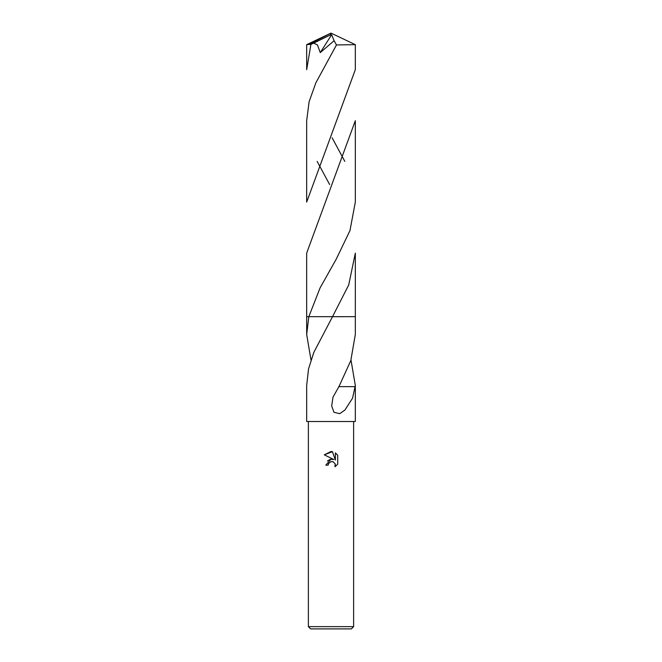 <?xml version="1.0" encoding="UTF-8"?>
<svg xmlns="http://www.w3.org/2000/svg" width="662" height="662" viewBox="0 0 662 662"><rect width="100%" height="100%" fill="white"/><g stroke="black" fill="none" stroke-linecap="round" stroke-linejoin="round"><path stroke-width="0.99" d="M331 461.604L328.559 463.516L328.17 465.154L325.795 465.154L331 459.213L333.88 459.56L324.281 454.827L331 451.509L332.456 451.666L335.394 460.115L335.394 452.882L337.719 455.241L337.719 464.161L335.022 466.751L335.129 463.748L333.176 461.795L331 461.604L332.547 461.604M353.624 626.641L351.365 628.9L310.635 628.9L308.376 626.641L353.624 626.641L353.624 421.504M331 421.504L355.32 421.504L355.32 385.491L352.54 398.226L344.894 410.043L339.747 413.667L334.004 412.302L331.67 406.021L333.011 397.092L338.927 386.641L350.802 360.608L355.32 334.492L355.32 316.668L332.531 316.676L313.829 352.366L308.542 368.899L306.68 385.491L306.68 421.504L331 421.504M351.001 360.012L355.32 385.491M328.17 465.154L328.418 463.83M335.353 464.55L335.022 466.751L337.719 464.161M333.88 459.56L330.851 459.229M330.139 459.387L327.392 461.05M337.719 455.241L335.394 452.882M332.456 451.666L324.281 454.827M355.304 386.649L338.679 386.641M310.999 360.012L306.68 334.492L308.823 316.668L355.32 316.668L355.328 253.124L348.717 284.925L332.531 316.668L355.328 316.668M306.68 334.492L306.68 316.668L308.823 316.676L320.069 287.937L336.197 259.214L349.958 230.624L355.328 202.092L355.32 120.707L306.672 253.124L306.672 316.668L308.815 316.668M355.32 44.66L355.32 69.667L306.672 202.092L306.68 120.707L309.096 101.766L315.857 82.833L336.462 44.95L355.32 44.66L331 33.1L309.03 44.445L310.908 44.445L313.647 43.129M310.908 44.445L306.68 69.675L306.68 44.66L309.03 44.445M344.844 161.404L332.125 137.837M330.288 34.987L331 33.1L330.288 34.987L313.647 43.138L317.446 44.884L320.259 52.596L334.103 40.73L336.462 44.95M317.156 161.404L329.643 184.557M330.288 35.061L331.654 34.714L320.259 52.596M331.654 34.714L334.103 40.73M308.376 421.504L308.376 626.641M329.825 270.328L329.535 270.816M331 33.1L306.696 44.644"/></g></svg>
